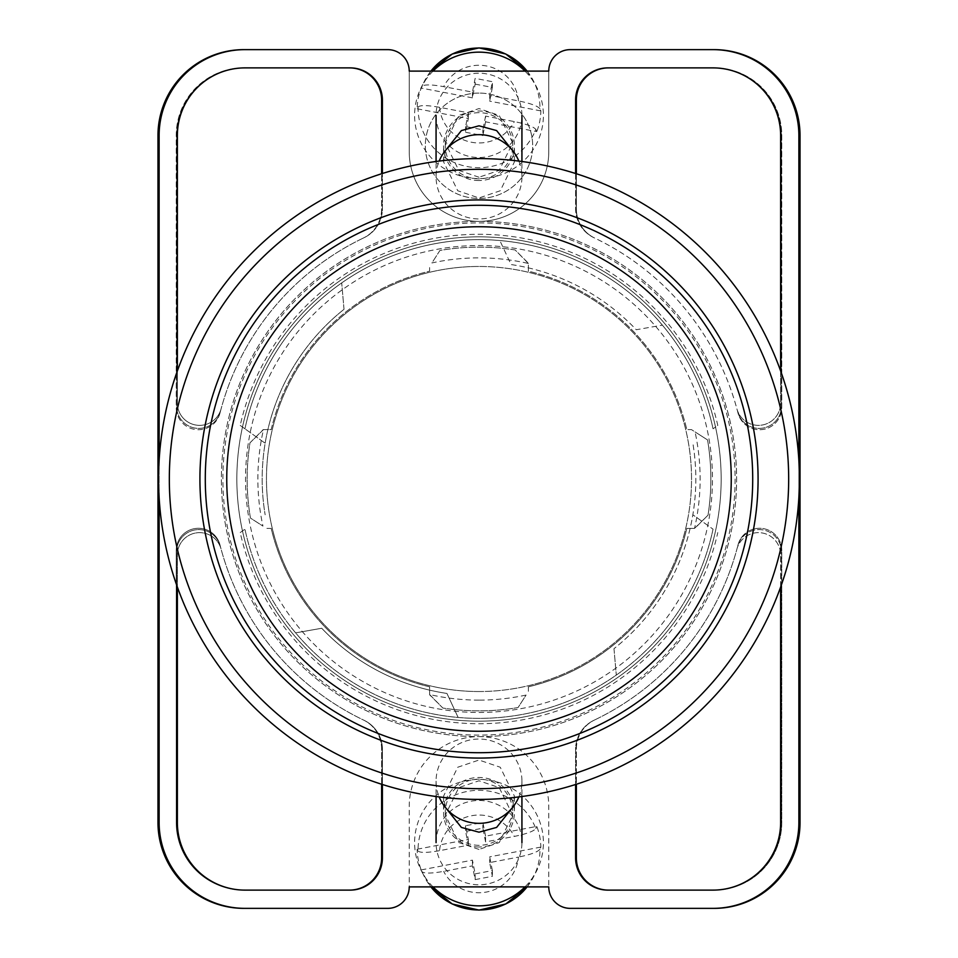 <?xml version="1.0" encoding="UTF-8"?>
<svg xmlns="http://www.w3.org/2000/svg" width="958" height="958" viewBox="0 0 958 958"><rect width="100%" height="100%" fill="white"/><g stroke="black" fill="none" stroke-linecap="round" stroke-linejoin="round"><path stroke-width="0.72" stroke-dasharray="4.79 3.59" d="M735.109 479A256.109 256.109 0 0 1 479 735.109A256.109 256.109 0 0 1 222.891 479A256.109 256.109 0 0 1 479 222.891A256.109 256.109 0 0 1 735.109 479M236.842 479A242.158 242.158 0 0 0 479 721.158A242.158 242.158 0 0 0 721.158 479A242.158 242.158 0 0 0 479 236.842A242.158 242.158 0 0 0 236.842 479A242.158 242.158 0 0 0 479 721.158A242.158 242.158 0 0 0 721.158 479A242.158 242.158 0 0 0 479 236.842A242.158 242.158 0 0 0 236.842 479M479 847.004A35.422 34.775 180 0 1 443.578 812.24A35.422 34.775 180 0 1 479 777.465A35.422 34.775 180 0 1 514.422 812.24A35.422 34.775 180 0 1 479 847.004M512.662 807.343L514.422 796.11L500.256 767.238L479 760.029L457.744 767.238L443.578 796.11L445.338 807.343M479 180.535A35.422 34.775 0 0 1 443.578 145.76A35.422 34.775 0 0 1 479 110.996A35.422 34.775 0 0 1 514.422 145.76A35.422 34.775 0 0 1 479 180.535M445.338 150.657L443.578 161.89L457.744 190.762L479 197.971L500.256 190.762L514.422 161.89L512.662 150.657M479 93.082A53.672 52.678 180 0 0 425.328 145.76A53.672 52.678 180 0 0 479 198.45A53.672 52.678 180 0 0 532.672 145.76A53.672 52.678 180 0 0 479 93.082A53.672 52.678 180 0 0 425.328 145.76A53.672 52.678 180 0 0 479 198.45A53.672 52.678 180 0 0 532.672 145.76A53.672 52.678 180 0 0 479 93.082M240.207 532.576L244.949 529.187A239.368 239.368 0 0 0 713.051 529.187L692.85 514.781A216.831 216.831 0 0 1 613.982 648.686A216.831 216.831 0 0 0 692.85 443.219A216.831 216.831 0 0 1 692.85 514.781L713.051 529.187A239.368 239.368 0 0 1 295.639 632.867L321.732 628.256A216.831 216.831 0 0 0 446.943 693.448L458.14 717.458L446.943 693.448A216.831 216.831 0 0 1 321.732 628.256L295.639 632.867A239.368 239.368 0 0 1 244.949 529.187L240.207 532.576A244.733 244.733 0 0 0 717.793 532.576M479 849.435L458.774 842.561L445.302 815.102L458.774 787.632L479 780.77L499.226 787.632L512.698 815.102L499.226 842.561L479 849.435M479 845.315A33.698 33.087 180 0 1 445.302 812.24A33.698 33.087 180 0 1 479 779.153A33.698 33.087 180 0 1 512.698 812.24A33.698 33.087 180 0 1 479 845.315M479 177.23L458.774 170.368L445.302 142.898L458.774 115.439L479 108.565L499.226 115.439L512.698 142.898L499.226 170.368L479 177.23M479 112.685A33.698 33.087 180 0 0 445.302 145.76A33.698 33.087 180 0 0 479 178.847A33.698 33.087 180 0 0 512.698 145.76A33.698 33.087 180 0 0 479 112.685M240.207 425.424L265.15 443.219A216.831 216.831 0 0 1 344.018 309.314A216.831 216.831 0 0 0 265.15 514.781A216.831 216.831 0 0 1 265.15 443.219L244.949 428.813A239.368 239.368 0 0 1 713.051 428.813L717.793 425.424A244.733 244.733 0 0 0 240.207 425.424L244.949 428.813A239.368 239.368 0 0 1 662.361 325.133L636.268 329.744A216.831 216.831 0 0 0 511.057 264.552L499.86 240.542L511.057 264.552A216.831 216.831 0 0 1 636.268 329.744L662.361 325.133A239.368 239.368 0 0 1 713.051 428.813L717.793 425.424M713.003 908.364A85.873 85.873 0 0 0 798.876 822.491A85.873 85.873 0 0 1 713.003 908.364L714.153 908.364A85.873 85.873 0 0 0 800.026 822.491L800.026 135.509A85.873 85.873 0 0 0 714.153 49.636L713.003 49.636A85.873 85.873 0 0 1 798.876 135.509L798.876 822.491A85.873 85.873 0 0 1 713.003 908.364L570.238 908.364A21.471 21.471 0 0 1 548.766 886.892L409.234 886.892L409.234 806.385A69.766 69.766 0 0 1 479 736.618A69.766 69.766 0 0 1 548.766 806.385L548.766 886.892L548.766 806.385A69.766 69.766 0 0 0 479 736.618A69.766 69.766 0 0 0 409.234 806.385L409.234 886.892A21.471 21.471 0 0 1 387.762 908.364L244.997 908.364A85.873 85.873 0 0 1 159.124 822.491A85.873 85.873 0 0 0 244.997 908.364A85.873 85.873 0 0 1 159.124 822.491L159.124 135.509A85.873 85.873 0 0 1 244.997 49.636L243.847 49.636A85.873 85.873 0 0 0 157.974 135.509L157.974 822.491A85.873 85.873 0 0 0 243.847 908.364L244.997 908.364M713.003 49.636A85.873 85.873 0 0 1 798.876 135.509L798.876 822.491L798.876 135.509A85.873 85.873 0 0 0 713.003 49.636L570.238 49.636A21.471 21.471 0 0 0 548.766 71.108L548.766 151.615A69.766 69.766 0 0 1 479 221.382A69.766 69.766 0 0 1 409.234 151.615L409.234 71.108A21.471 21.471 0 0 0 387.762 49.636L244.997 49.636A85.873 85.873 0 0 0 159.124 135.509A85.873 85.873 0 0 1 244.997 49.636M548.766 71.108L409.234 71.108L409.234 151.615A69.766 69.766 0 0 0 479 221.382A69.766 69.766 0 0 0 548.766 151.615L548.766 71.108M780.626 587.098L780.626 554.921A22.238 22.238 0 0 0 736.918 549.09A267.27 267.27 0 0 1 593.96 720.284A32.201 32.201 0 0 0 575.602 749.36L575.602 784.494M382.398 784.494L382.398 749.36A32.201 32.201 0 0 0 364.04 720.284A267.27 267.27 0 0 1 221.082 549.09A22.238 22.238 0 0 0 177.374 554.921L177.374 587.098M575.602 173.506L575.602 208.64A32.201 32.201 0 0 0 593.96 237.716A267.27 267.27 0 0 1 736.918 408.91A22.238 22.238 0 0 0 780.626 403.079L780.626 370.902M177.374 370.902L177.374 403.079A22.238 22.238 0 0 0 221.082 408.91A267.27 267.27 0 0 1 364.04 237.716A32.201 32.201 0 0 0 382.398 208.64L382.398 173.506M159.124 497.549L159.124 460.451M798.876 460.451L798.876 497.549M608.569 67.886L607.803 67.886A32.201 32.201 0 0 0 575.602 100.087L575.602 208.64A32.201 32.201 0 0 0 593.96 237.716A267.27 267.27 0 0 1 594.427 237.931A267.27 267.27 0 0 1 594.631 238.039A32.201 32.201 0 0 1 576.369 209L576.369 100.087A32.201 32.201 0 0 1 608.569 67.886L714.153 67.886A67.623 67.623 0 0 1 781.776 135.509L781.776 407.449A22.238 22.238 0 0 1 737.983 412.946A267.27 267.27 0 0 0 737.672 411.724A22.238 22.238 0 0 0 781.441 406.12L781.441 135.509A67.623 67.623 0 0 0 713.806 67.886L713.003 67.886A67.623 67.623 0 0 1 780.626 135.509L780.626 403.079A22.238 22.238 0 0 1 736.918 408.91A267.27 267.27 0 0 1 737.672 411.724A22.238 22.238 0 0 0 781.441 406.12L781.441 135.509A67.623 67.623 0 0 0 713.806 67.886L714.153 67.886A67.623 67.623 0 0 1 781.776 135.509L781.776 407.449A22.238 22.238 0 0 1 737.983 412.946A267.27 267.27 0 0 0 594.631 238.039A32.201 32.201 0 0 1 576.369 209L576.369 173.745M344.018 309.314L341.707 282.921L344.018 309.314M613.982 648.686L616.293 675.079L613.982 648.686M244.194 890.114A67.623 67.623 0 0 1 176.559 822.491L176.559 551.88A22.238 22.238 0 0 1 220.328 546.276A267.27 267.27 0 0 1 220.017 545.054A22.238 22.238 0 0 0 176.224 550.551L176.224 822.491A67.623 67.623 0 0 0 243.847 890.114L244.997 890.114A67.623 67.623 0 0 1 177.374 822.491L177.374 554.921A22.238 22.238 0 0 1 221.082 549.09A267.27 267.27 0 0 1 220.328 546.276A22.238 22.238 0 0 0 176.559 551.88L176.559 822.491A67.623 67.623 0 0 0 244.194 890.114M220.328 411.724A22.238 22.238 0 0 1 176.559 406.12L176.559 135.509A67.623 67.623 0 0 1 244.194 67.886L244.997 67.886A67.623 67.623 0 0 0 177.374 135.509L177.374 403.079A22.238 22.238 0 0 0 221.082 408.91A267.27 267.27 0 0 0 220.328 411.724A22.238 22.238 0 0 1 176.559 406.12L176.559 135.509A67.623 67.623 0 0 1 244.194 67.886L350.197 67.886A32.201 32.201 0 0 1 382.398 100.087L382.398 208.64A32.201 32.201 0 0 1 364.04 237.716A267.27 267.27 0 0 0 363.573 237.931A267.27 267.27 0 0 0 363.369 238.039A267.27 267.27 0 0 0 220.017 412.946A267.27 267.27 0 0 1 220.328 411.724M220.017 412.946A22.238 22.238 0 0 1 176.224 407.449L176.224 135.509A67.623 67.623 0 0 1 243.847 67.886A67.623 67.623 0 0 0 176.224 135.509L176.224 407.449A22.238 22.238 0 0 0 220.017 412.946M714.153 890.114L713.003 890.114A67.623 67.623 0 0 0 780.626 822.491L780.626 554.921A22.238 22.238 0 0 0 736.918 549.09A267.27 267.27 0 0 0 737.672 546.276A22.238 22.238 0 0 1 781.441 551.88L781.441 822.491A67.623 67.623 0 0 1 713.806 890.114A67.623 67.623 0 0 0 781.441 822.491L781.441 551.88A22.238 22.238 0 0 0 737.672 546.276A267.27 267.27 0 0 0 737.983 545.054A22.238 22.238 0 0 1 781.776 550.551L781.776 822.491A67.623 67.623 0 0 1 714.153 890.114L607.803 890.114A32.201 32.201 0 0 1 575.602 857.913L575.602 749.36A32.201 32.201 0 0 1 593.96 720.284A267.27 267.27 0 0 0 594.427 720.069A267.27 267.27 0 0 0 594.631 719.961A267.27 267.27 0 0 0 737.983 545.054A22.238 22.238 0 0 1 781.776 550.551L781.776 822.491A67.623 67.623 0 0 1 714.153 890.114M349.43 890.114A32.201 32.201 0 0 0 381.631 857.913L381.631 749A32.201 32.201 0 0 0 363.369 719.961A267.27 267.27 0 0 1 220.017 545.054A22.238 22.238 0 0 0 176.224 550.551L176.224 822.491A67.623 67.623 0 0 0 243.847 890.114L350.197 890.114A32.201 32.201 0 0 0 382.398 857.913L382.398 749.36A32.201 32.201 0 0 0 364.04 720.284A267.27 267.27 0 0 1 363.573 720.069A267.27 267.27 0 0 1 363.369 719.961A32.201 32.201 0 0 1 381.631 749L381.631 784.255M349.658 67.886A32.201 32.201 0 0 1 381.859 100.087L381.859 208.892A32.201 32.201 0 0 1 363.573 237.931A32.201 32.201 0 0 0 381.859 208.892L381.859 173.673M608.342 67.886A32.201 32.201 0 0 0 576.141 100.087L576.141 208.892A32.201 32.201 0 0 0 594.427 237.931A32.201 32.201 0 0 1 576.141 208.892L576.141 173.673M349.658 890.114A32.201 32.201 0 0 0 381.859 857.913L381.859 749.108A32.201 32.201 0 0 0 363.573 720.069A32.201 32.201 0 0 1 381.859 749.108L381.859 784.327M244.194 49.636A85.873 85.873 0 0 0 158.321 135.509L158.321 822.491A85.873 85.873 0 0 0 244.194 908.364M713.806 49.636A85.873 85.873 0 0 1 799.679 135.509L799.679 822.491A85.873 85.873 0 0 1 713.806 908.364M608.342 890.114A32.201 32.201 0 0 1 576.141 857.913L576.141 749.108A32.201 32.201 0 0 1 594.427 720.069A32.201 32.201 0 0 0 576.141 749.108L576.141 784.327M608.569 890.114A32.201 32.201 0 0 1 576.369 857.913L576.369 749A32.201 32.201 0 0 1 594.631 719.961A32.201 32.201 0 0 0 576.369 749L576.369 784.255M349.43 67.886A32.201 32.201 0 0 1 381.631 100.087L381.631 209A32.201 32.201 0 0 1 363.369 238.039A32.201 32.201 0 0 0 381.631 209L381.631 173.745M518.829 796.924A42.93 42.152 0 0 0 521.93 781.177A42.93 42.152 0 0 0 521.152 773.142A42.93 42.152 0 0 0 479 739.037A42.93 42.152 0 0 0 436.07 781.177A42.93 42.152 0 0 0 436.848 789.224A42.93 42.152 0 0 0 439.171 796.924M527.104 886.892A60.953 59.839 0 0 0 533.426 877.085A60.953 59.839 0 0 0 539.941 849.255L540.863 847.088A61.863 60.737 0 0 0 539.737 836.562A61.863 60.737 0 0 0 536.767 826.395L485.574 836.166L485.574 841.902L514.338 836.418C526.493 833.915 533.666 831.305 535.845 828.562A60.953 59.839 0 0 0 467.372 791.416A60.953 59.839 0 0 0 418.059 851.039L417.137 849.219A61.863 60.737 0 0 0 418.263 859.745A61.863 60.737 0 0 0 421.233 869.912L422.155 871.732A60.953 59.839 0 0 0 424.574 877.085A60.953 59.839 0 0 0 430.896 886.892M433.016 886.892A64.402 63.216 180 0 1 421.484 871.073A64.402 63.216 180 0 1 415.784 854.692A64.402 63.216 180 0 1 466.714 780.566A64.402 63.216 180 0 1 542.216 830.562A64.402 63.216 180 0 1 536.516 871.073A64.402 63.216 180 0 1 524.984 886.892M535.845 828.562L536.767 826.395M436.848 850.668A42.93 42.152 180 0 1 436.07 842.621A42.93 42.152 180 0 1 474.881 800.672A42.93 42.152 180 0 1 521.152 834.586A42.93 42.152 180 0 1 521.93 842.621A42.93 42.152 180 0 1 483.119 884.581A42.93 42.152 180 0 1 436.848 850.668M485.574 841.902L482.856 828.167L465.612 831.46L468.33 845.195L439.566 850.68A39.565 38.835 180 0 1 471.456 815.761A39.565 38.835 180 0 1 514.338 836.418M418.059 851.039C420.239 852.943 427.412 852.824 439.566 850.68M421.233 869.912L472.426 860.14L475.144 873.876L475.144 879.612L472.426 865.876L443.662 871.361C431.519 873.516 424.346 873.636 422.155 871.732M475.144 879.612L492.388 876.319L489.67 862.583L518.434 857.099A39.565 38.835 180 0 1 486.544 892.018A39.565 38.835 180 0 1 443.662 871.361M539.941 849.255C537.749 851.997 530.588 854.608 518.434 857.099M485.574 836.166L482.856 822.431L482.856 828.167M417.137 849.219L468.33 839.459L465.612 825.724L482.856 822.431M465.612 825.724L465.612 831.46M468.33 839.459L468.33 845.195M472.426 860.14L472.426 865.876M475.144 873.876L492.388 870.582L492.388 876.319M492.388 870.582L489.67 856.847L489.67 862.583M540.863 847.088L489.67 856.847M518.829 161.076A42.93 42.152 0 0 1 521.93 176.823A42.93 42.152 0 0 1 521.152 184.858A42.93 42.152 0 0 1 479 218.963A42.93 42.152 0 0 1 436.07 176.823A42.93 42.152 0 0 1 436.848 168.776A42.93 42.152 0 0 1 439.171 161.076M535.845 129.438L536.767 131.605L485.574 121.834L485.574 116.098L514.338 121.582C526.493 124.085 533.666 126.695 535.845 129.438A60.953 59.839 0 0 1 467.372 166.584A60.953 59.839 0 0 1 418.059 106.961L417.137 108.781A61.863 60.737 0 0 1 418.263 98.255A61.863 60.737 0 0 1 421.233 88.088L422.155 86.268A60.953 59.839 0 0 1 424.574 80.915A60.953 59.839 0 0 1 430.896 71.108M433.016 71.108A64.402 63.216 180 0 0 421.484 86.927A64.402 63.216 180 0 0 415.784 103.308A64.402 63.216 180 0 0 466.714 177.434A64.402 63.216 180 0 0 542.216 127.438A64.402 63.216 180 0 0 536.516 86.927A64.402 63.216 180 0 0 524.984 71.108M527.104 71.108A60.953 59.839 0 0 1 533.426 80.915A60.953 59.839 0 0 1 539.941 108.745L540.863 110.912A61.863 60.737 0 0 1 539.737 121.438A61.863 60.737 0 0 1 536.767 131.605M521.152 123.414A42.93 42.152 180 0 0 521.93 115.379A42.93 42.152 180 0 0 483.119 73.419A42.93 42.152 180 0 0 436.848 107.332A42.93 42.152 180 0 0 436.07 115.379A42.93 42.152 180 0 0 474.881 157.328A42.93 42.152 180 0 0 521.152 123.414M418.059 106.961C420.239 105.057 427.412 105.176 439.566 107.32L468.33 112.805L465.612 126.54L482.856 129.833L485.574 116.098M472.426 92.124L472.426 97.86L475.144 84.124L475.144 78.388L472.426 92.124L443.662 86.639C431.519 84.484 424.346 84.364 422.155 86.268M539.941 108.745C537.749 106.003 530.588 103.392 518.434 100.901L489.67 95.417L492.388 81.681L475.144 78.388M485.574 121.834L482.856 135.569L482.856 129.833M417.137 108.781L468.33 118.541L465.612 132.276L465.612 126.54M465.612 132.276L482.856 135.569M468.33 118.541L468.33 112.805M472.426 97.86L421.233 88.088M475.144 84.124L492.388 87.418L492.388 81.681M492.388 87.418L489.67 101.153L489.67 95.417M540.863 110.912L489.67 101.153M479 199.923A279.077 279.077 0 0 0 199.923 479A279.077 279.077 0 0 0 479 758.077A279.077 279.077 0 0 0 758.077 479A279.077 279.077 0 0 0 479 199.923M479 700.118A221.118 221.118 0 0 1 429.627 694.538L442.836 708.022A231.848 231.848 0 0 0 518.074 707.543L526.086 695.053A221.118 221.118 0 0 1 479 700.118M528.373 263.462L515.164 249.978A231.848 231.848 0 0 0 439.926 250.457L431.914 262.947A221.118 221.118 0 0 1 528.373 263.462L528.373 271.174A213.61 213.61 0 0 1 686.826 429.627L691.484 429.627L695.053 431.914A221.118 221.118 0 0 1 694.538 528.373L686.826 528.373A213.61 213.61 0 0 1 528.373 686.826L528.373 691.484L528.373 686.826A213.61 213.61 0 0 0 686.826 528.373L694.801 528.373L708.022 515.164A231.848 231.848 0 0 0 707.543 439.926L691.484 429.627L686.826 429.627A213.61 213.61 0 0 0 528.373 271.174L528.373 263.199L515.164 249.978A231.848 231.848 0 0 0 439.926 250.457L431.914 262.947M479 799.403A320.403 320.403 0 0 0 799.403 479A320.403 320.403 0 0 0 479 158.597A320.403 320.403 0 0 0 158.597 479A320.403 320.403 0 0 0 479 799.403M479 736.618A257.618 257.618 0 0 0 736.618 479A257.618 257.618 0 0 0 479 221.382A257.618 257.618 0 0 0 221.382 479A257.618 257.618 0 0 0 479 736.618A257.618 257.618 0 0 0 736.618 479A257.618 257.618 0 0 0 479 221.382A257.618 257.618 0 0 0 221.382 479A257.618 257.618 0 0 0 479 736.618M479 712.465A233.465 233.465 0 0 0 712.465 479A233.465 233.465 0 0 0 479 245.535A233.465 233.465 0 0 0 245.535 479A233.465 233.465 0 0 0 479 712.465A233.465 233.465 0 0 0 712.465 479A233.465 233.465 0 0 0 479 245.535A233.465 233.465 0 0 0 245.535 479A233.465 233.465 0 0 0 479 712.465M479 691.532A212.532 212.532 0 0 0 691.532 479A212.532 212.532 0 0 0 479 266.468A212.532 212.532 0 0 1 691.532 479A212.532 212.532 0 0 1 479 691.532A212.532 212.532 0 0 1 266.468 479A212.532 212.532 0 0 1 479 266.468A212.532 212.532 0 0 0 266.468 479A212.532 212.532 0 0 0 479 691.532M271.174 429.627A213.61 213.61 0 0 1 429.627 271.174L429.627 266.516L429.627 271.174A213.61 213.61 0 0 0 271.174 429.627L263.199 429.627L249.978 442.836A231.848 231.848 0 0 0 250.457 518.074L262.947 526.086A221.118 221.118 0 0 1 263.462 429.627L271.174 429.627M429.627 694.538L429.627 686.826A213.61 213.61 0 0 1 271.174 528.373L266.516 528.373L271.174 528.373A213.61 213.61 0 0 0 429.627 686.826L429.627 694.801L442.836 708.022A231.848 231.848 0 0 0 518.074 707.543L526.086 695.053M263.462 429.627L249.978 442.836A231.848 231.848 0 0 0 250.457 518.074L262.947 526.086M694.538 528.373L708.022 515.164A231.848 231.848 0 0 0 707.543 439.926L695.053 431.914M479 752.713A273.713 273.713 0 0 0 752.713 479A273.713 273.713 0 0 0 479 205.287A273.713 273.713 0 0 0 205.287 479A273.713 273.713 0 0 0 479 752.713M244.949 428.813A239.368 239.368 0 0 1 713.051 428.813M713.051 529.187A239.368 239.368 0 0 1 244.949 529.187M439.566 107.32A39.565 38.835 180 0 0 471.456 142.239A39.565 38.835 180 0 0 514.338 121.582M518.434 100.901A39.565 38.835 180 0 0 486.544 65.982A39.565 38.835 180 0 0 443.662 86.639M443.578 796.11L443.578 812.24M443.578 161.89L443.578 145.76M445.302 812.24L445.302 815.102M445.302 145.76L445.302 142.898M512.698 145.76L512.698 142.898M512.698 812.24L512.698 815.102M514.422 161.89L514.422 145.76M514.422 796.11L514.422 812.24M436.07 781.177L436.07 796.517M521.93 781.177L521.93 796.517M527.128 886.892L536.516 871.073M430.872 886.892L421.484 871.073M430.872 71.108L421.484 86.927M527.128 71.108L536.516 86.927M521.93 176.823L521.93 161.483M436.07 176.823L436.07 161.483"/><path stroke-width="1.44" d="M445.338 807.343L461.397 827.425L479 832.191L496.603 827.425L512.662 807.343M512.662 150.657L496.603 130.575L479 125.809L461.397 130.575L445.338 150.657M798.876 497.549L798.876 822.491A85.873 85.873 0 0 1 713.003 908.364L570.238 908.364A21.471 21.471 0 0 1 548.766 886.892L409.234 886.892A21.471 21.471 0 0 1 387.762 908.364L244.997 908.364A85.873 85.873 0 0 1 159.124 822.491L159.124 497.549M159.124 460.451L159.124 135.509A85.873 85.873 0 0 1 244.997 49.636L387.762 49.636A21.471 21.471 0 0 1 409.234 71.108L548.766 71.108A21.471 21.471 0 0 1 570.238 49.636L713.003 49.636A85.873 85.873 0 0 1 798.876 135.509L798.876 460.451M780.626 587.098L780.626 822.491A67.623 67.623 0 0 1 713.003 890.114L607.803 890.114A32.201 32.201 0 0 1 575.602 857.913L575.602 784.494M382.398 784.494L382.398 857.913A32.201 32.201 0 0 1 350.197 890.114L244.997 890.114A67.623 67.623 0 0 1 177.374 822.491L177.374 587.098M780.626 370.902L780.626 135.509A67.623 67.623 0 0 0 713.003 67.886L607.803 67.886A32.201 32.201 0 0 0 575.602 100.087L575.602 173.506M382.398 173.506L382.398 100.087A32.201 32.201 0 0 0 350.197 67.886L244.997 67.886A67.623 67.623 0 0 0 177.374 135.509L177.374 370.902M244.997 49.636L243.847 49.636A85.873 85.873 0 0 0 157.974 135.509L157.974 822.491A85.873 85.873 0 0 0 243.847 908.364L244.997 908.364M713.003 908.364L714.153 908.364A85.873 85.873 0 0 0 800.026 822.491L800.026 135.509A85.873 85.873 0 0 0 714.153 49.636L713.003 49.636M713.806 49.636A85.873 85.873 0 0 1 799.679 135.509L799.679 822.491A85.873 85.873 0 0 1 713.806 908.364M244.194 908.364A85.873 85.873 0 0 1 158.321 822.491L158.321 135.509A85.873 85.873 0 0 1 244.194 49.636M349.658 67.886A32.201 32.201 0 0 1 381.859 100.087L381.859 173.673M576.141 173.673L576.141 100.087A32.201 32.201 0 0 1 608.342 67.886M381.859 784.327L381.859 857.913A32.201 32.201 0 0 1 349.658 890.114M576.141 784.327L576.141 857.913A32.201 32.201 0 0 0 608.342 890.114M381.631 784.255L381.631 857.913A32.201 32.201 0 0 1 349.43 890.114M608.569 890.114A32.201 32.201 0 0 1 576.369 857.913L576.369 784.255M349.43 67.886A32.201 32.201 0 0 1 381.631 100.087L381.631 173.745M576.369 173.745L576.369 100.087A32.201 32.201 0 0 1 608.569 67.886M439.171 796.924A42.93 42.152 0 0 0 479 823.329A42.93 42.152 0 0 0 518.829 796.924M524.984 886.892A64.402 63.216 180 0 1 433.016 886.892M439.171 161.076A42.93 42.152 0 0 1 479 134.671A42.93 42.152 0 0 1 518.829 161.076M524.984 71.108A64.402 63.216 180 0 0 433.016 71.108M479 158.597A320.403 320.403 0 0 1 799.403 479A320.403 320.403 0 0 1 479 799.403A320.403 320.403 0 0 1 158.597 479A320.403 320.403 0 0 1 479 158.597A320.403 320.403 0 0 0 158.597 479A320.403 320.403 0 0 0 479 799.403M479 199.923A279.077 279.077 0 0 0 199.923 479A279.077 279.077 0 0 0 479 758.077A279.077 279.077 0 0 0 758.077 479A279.077 279.077 0 0 0 479 199.923M479 205.287A273.713 273.713 0 0 1 752.713 479A273.713 273.713 0 0 1 479 752.713A273.713 273.713 0 0 1 205.287 479A273.713 273.713 0 0 1 479 205.287A273.713 273.713 0 0 0 205.287 479A273.713 273.713 0 0 0 479 752.713M430.896 886.892A60.953 59.839 0 0 0 527.104 886.892M430.896 71.108A60.953 59.839 0 0 1 527.104 71.108M479 788.673A309.674 309.674 0 0 0 788.673 479A309.674 309.674 0 0 0 479 169.327A309.674 309.674 0 0 0 169.327 479A309.674 309.674 0 0 0 479 788.673M479 731.253A252.253 252.253 0 0 0 731.253 479A252.253 252.253 0 0 0 479 226.747A252.253 252.253 0 0 0 226.747 479A252.253 252.253 0 0 0 479 731.253M436.07 796.517L436.07 842.621M521.93 796.517L521.93 842.621M430.872 886.892L452.236 903.993L479 910.1L505.764 903.993L527.128 886.892M521.93 161.483L521.93 115.379M436.07 161.483L436.07 115.379M430.872 71.108L452.236 54.007L479 47.9L505.764 54.007L527.128 71.108"/></g></svg>
